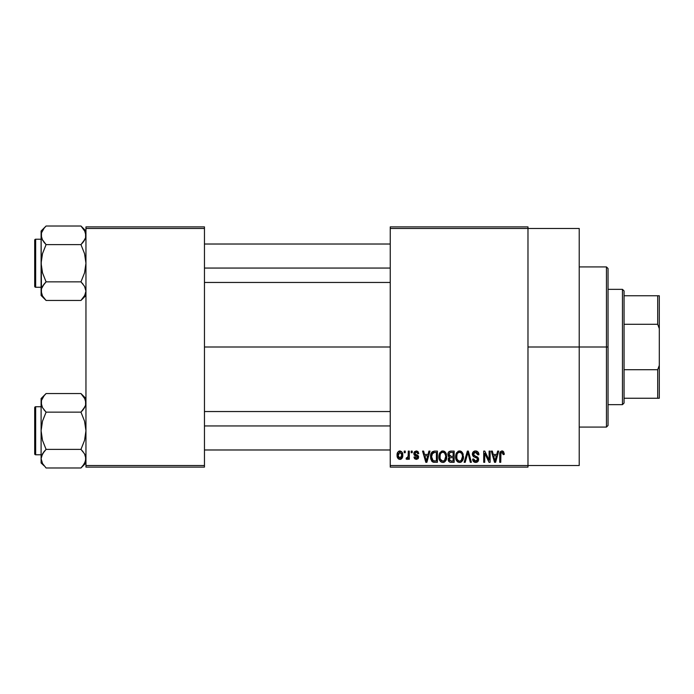 <?xml version="1.0" encoding="UTF-8"?>
<svg xmlns="http://www.w3.org/2000/svg" width="694" height="694" viewBox="0 0 694 694"><rect width="100%" height="100%" fill="white"/><g stroke="black" fill="none" stroke-linecap="round" stroke-linejoin="round"><path stroke-width="1.04" d="M527.978 347L579.221 347L579.221 228.482L579.221 347L527.978 347M204.461 347L390.245 347L204.461 347M390.245 226.886L527.978 226.886L390.245 226.886L390.245 228.482L527.978 228.482L527.978 465.518L390.245 465.518L390.245 226.886M527.978 228.482L390.245 228.482L390.245 467.114L390.245 465.518L527.978 465.518L527.978 467.114L390.245 467.114L527.978 467.114L527.978 226.886L527.978 228.482L579.221 228.482M404.22 451.1L404.22 452.705L405.235 452.705L405.235 451.1L404.22 451.1L405.235 451.1L404.22 451.1L404.22 452.705L405.235 452.705L405.235 451.1L405.235 452.705L404.22 452.705L404.22 451.1M411.204 451.1L411.204 452.705L412.227 452.705L412.227 451.1L411.204 451.1L412.227 451.1L411.204 451.1L411.204 452.705L412.227 452.705L412.227 451.1L412.227 452.705L411.204 452.705L411.204 451.1M428.918 451.1L428.042 454.449L424.511 454.449L423.626 451.1L422.559 451.1L425.812 462.308L426.888 462.308L429.985 451.1L428.918 451.1L429.985 451.1L428.918 451.1L428.042 454.449L424.511 454.449L423.626 451.1L422.559 451.1L425.812 462.308L426.888 462.308L429.985 451.1L426.888 462.308L425.812 462.308L422.559 451.1L423.626 451.1M445.73 452.714L442.798 450.953L439.883 452.67L438.868 456.695C438.695 459.801 440.005 461.727 442.798 462.456C445.643 461.701 446.953 459.74 446.736 456.557L445.184 452.002L443.683 451.065L441.922 451.065L439.397 453.598L439.05 458.621L439.996 460.911L441.384 462.135L443.284 462.421L445.036 461.571L446.693 457.546L445.895 453M462.473 452.714L459.541 450.953L456.626 452.67L455.611 456.695C455.438 459.801 456.747 461.727 459.541 462.456C462.386 461.701 463.696 459.74 463.479 456.557L461.926 452.002L460.426 451.065L458.665 451.065L456.14 453.598L455.793 458.621L456.739 460.911L458.135 462.135L460.035 462.421L461.779 461.571L463.436 457.546L462.638 453M475.529 450.953L473.221 451.863L472.354 454.206L473.23 456.418L477.437 458.465L477.342 460.339L476.058 461.128L474.444 460.781L473.664 458.96L472.649 459.107L473.447 461.484L476.015 462.447L478.201 461.102L478.444 458.283L477.455 456.956L473.846 455.42L473.447 453.59L474.288 452.523L475.937 452.306L477.229 453.035L477.888 454.882L478.912 454.744L478.053 452.072L475.529 450.953C473.525 451.091 472.467 452.176 472.354 454.206L473.907 456.878L477.281 458.205L477.602 459.35L475.685 461.146L473.664 458.96L472.649 459.107C472.718 461.146 473.733 462.265 475.72 462.456C477.576 462.299 478.548 461.276 478.617 459.385L473.377 454.188L475.442 452.262L477.888 454.882L478.912 454.744C478.86 452.453 477.741 451.195 475.529 450.953M497.641 451.1L496.757 454.449L493.234 454.449L492.35 451.1L491.283 451.1L494.536 462.308L495.611 462.308L498.708 451.1L497.641 451.1L498.708 451.1L497.641 451.1L496.757 454.449L493.234 454.449L492.35 451.1L491.283 451.1L494.536 462.308L495.611 462.308L498.708 451.1L495.611 462.308L494.536 462.308L491.283 451.1L492.35 451.1M503.636 451.742L501.727 450.97L500.088 452.245L499.732 462.308L500.747 462.308L500.955 452.939L502.352 452.323L503.219 454.596L504.243 454.449L503.636 451.742L502.04 450.953C500.244 451.412 499.48 452.661 499.732 454.7L499.732 462.308L500.747 462.308L500.894 453.113L501.988 452.262L503.219 454.596L504.243 454.449L503.636 451.742M489.096 451.1L489.096 460.07L484.811 451.1L483.709 451.1L483.709 462.308L484.733 462.308L484.733 453.321L489.036 462.308L490.12 462.308L490.12 451.1L489.096 451.1L490.12 451.1L489.096 451.1L489.096 460.07L484.811 451.1L483.709 451.1L483.709 462.308L484.733 462.308L484.733 453.321L489.036 462.308L490.12 462.308L490.12 451.1L490.12 462.308L489.036 462.308M467.47 454.18L465.223 462.308L464.156 462.308L467.357 451.1L464.156 462.308L465.223 462.308L467.912 452.41L470.315 462.308L471.373 462.308L468.355 451.1L467.357 451.1L468.355 451.1L467.357 451.1L464.156 462.308L465.223 462.308L467.912 452.41L470.315 462.308L471.373 462.308L468.355 451.1L471.373 462.308L470.315 462.308L468.32 454.18M450.996 451.1L449.139 451.534L448.072 453.113L448.194 455.984L449.287 457.146L448.333 458.491L448.376 460.599L449.877 462.169L454.154 462.308L454.154 451.1L450.996 451.1C448.949 451.187 447.916 452.288 447.899 454.388L449.287 457.146L448.185 459.489C448.281 461.302 449.209 462.239 450.987 462.308L454.154 462.308L454.154 451.1L454.154 462.308L450.987 462.308M431.347 452.904L434.427 451.1L432.162 451.811L430.913 454.023L430.662 458.309L431.729 461.18L433.342 462.213L437.411 462.308L437.411 451.1L434.427 451.1C431.59 451.69 430.306 453.581 430.575 456.765L432.943 462.1L437.411 462.308L437.411 451.1L437.411 462.308M416.287 450.953L414.465 451.707L413.824 453.59L414.509 455.403L417.536 456.86L417.502 457.684L416.53 458.222L415.359 457.875L414.995 456.921L413.971 457.068L414.639 458.76L416.331 459.402L418.014 458.76L418.595 456.591L417.875 455.359L415.107 454.128L414.943 452.87L416.53 452.141L417.762 453.72L418.777 453.572L418.083 451.716L416.539 450.961M408.298 451.1L408.107 456.99L407.439 457.884L406.406 457.797L406.111 458.96L407.326 459.359L408.298 457.953L408.298 459.255L409.313 459.255L409.313 451.1L408.298 451.1L409.313 451.1L408.298 451.1L408.107 456.99L407.135 457.945L406.406 457.797L406.111 458.96L407.083 459.402L408.298 457.953L408.298 459.255L409.313 459.255L409.313 451.1L409.313 459.255L408.298 459.255M399.926 450.953L397.619 452.445L397.081 455.264L397.853 458.274L399.926 459.402L402.208 457.945L402.763 455.177L402.199 452.41L399.926 450.953C397.836 451.49 396.89 452.922 397.081 455.264C396.933 457.519 397.888 458.899 399.926 459.402C401.991 458.881 402.936 457.476 402.763 455.177C402.928 452.887 401.982 451.473 399.926 450.953M85.952 467.114L204.461 467.114L204.461 465.518L85.952 465.518L85.952 228.482L204.461 228.482L204.461 465.518L204.461 226.886L85.952 226.886L204.461 226.886L204.461 228.482L85.952 228.482L85.952 226.886L85.952 465.518L204.461 465.518L204.461 467.114L85.952 467.114L85.952 465.518L85.952 467.114M579.221 465.518L579.221 347L579.221 465.518L527.978 465.518M504.165 453.295L504.217 453.737M504.243 454.449L503.202 454.232M503.141 453.607L502.89 452.8M501.988 452.262L500.79 453.659M501.042 452.783L500.747 454.613M500.747 462.308L499.732 462.308L499.732 454.7M499.741 454.076L499.793 453.451L499.741 454.076M499.906 452.835L500.088 452.236M500.4 451.707L501.727 450.97M502.942 451.135L502.499 450.996M494.848 460.478L493.581 455.758L496.418 455.758L494.996 461.146L493.581 455.758L496.418 455.758L494.926 460.816M494.423 458.838L494.805 460.278M484.733 462.308L483.709 462.308L483.709 451.1L484.811 451.1M476.24 451.013L476.925 451.221M477.966 451.976L478.348 452.505M478.704 453.329L478.843 453.937M478.912 454.744L477.888 454.882L477.715 453.902M474.453 452.445L473.377 454.188L473.577 455.056M478.209 457.762L478.444 458.274M478.461 458.335L478.574 458.829M478.574 459.983L478.201 461.102M478.426 460.59L477.854 461.571M474.462 462.221L473.915 461.918M472.84 460.356L472.701 459.74M472.666 459.428L473.716 459.376M473.959 460.174L474.332 460.686M475.286 461.12L476.058 461.128M476.483 461.024L477.064 460.686M477.342 460.339L477.567 459.723L477.342 460.339M477.585 459.601L477.533 458.751M476.448 457.702L475.668 457.459M473.551 456.669L472.441 455.012M472.38 454.613L472.371 453.885M472.84 452.375L473.213 451.872M473.239 451.846L474.202 451.187M474.271 451.161L474.887 451.005M462.898 453.52L463.236 454.518M463.479 456.557L463.462 457.06M463.436 457.546L463.323 458.482M463.124 459.333L462.941 459.853M461.397 461.874L460.885 462.178M460.512 462.317L460.035 462.421M458.127 462.135L457.381 461.631M455.793 458.621L455.706 458.153M455.611 456.695L455.628 457.181M455.628 456.166L455.828 454.622M457.849 451.421L459.09 450.987M460.851 451.221L459.541 450.953M461.241 451.43L461.918 451.994M458.899 461.059L457.068 459.263L456.635 456.73C456.444 454.336 457.415 452.852 459.549 452.262C461.623 452.809 462.594 454.232 462.456 456.539L461.258 460.452L462.456 456.539C462.69 459.012 461.71 460.547 459.532 461.146L458.014 460.59L457.068 459.263L457.459 459.992M458.474 452.514L459.367 452.271M461.432 453.173L459.549 452.262L460.963 452.731M460.963 460.695L459.723 461.137M457.45 459.992L458.717 460.998M456.973 454.362L456.73 458.023M456.747 458.083L457.068 459.263L456.643 456.357L457.199 453.833M462.456 456.539L462.43 455.819L462.456 456.539M448.94 461.562L448.61 461.111M448.367 460.599L448.229 460.053M449.287 457.146L447.908 454.067M449.113 457.042L448.636 456.669M447.934 453.737L448.064 453.121M448.116 452.965L448.307 452.505M448.662 451.976L449.139 451.534M447.96 455.203L448.194 455.984M451.126 456.34L453.139 456.34L453.139 452.41L450.979 452.41L453.139 452.41L453.139 456.34L451.126 456.34L448.914 454.379L449.92 452.549L448.949 454.804L449.92 452.549L450.979 452.41L450.18 452.471M450.953 460.99L449.209 459.307L450.154 457.762L451.221 457.65L453.139 457.65L453.139 460.998L450.909 460.99M449.209 459.307L449.261 458.769M450.154 457.762L451.221 457.65L450.154 457.762M449.512 455.923L450.276 456.279L448.949 454.804M451.221 457.65L453.139 457.65L453.139 460.998L451.36 460.998M449.651 460.599L449.235 459.706M449.252 458.821L449.547 458.161M446.155 453.52L446.494 454.518M446.736 456.557L446.719 457.06M446.693 457.563L446.58 458.482M446.381 459.333L446.199 459.853M444.654 461.874L444.134 462.178M443.77 462.317L443.284 462.421M441.384 462.135L440.638 461.631M439.458 459.949L439.666 460.382M439.05 458.621L438.964 458.153M438.868 456.695L438.877 457.181M438.886 456.166L439.085 454.622M441.106 451.421L442.347 450.987M444.108 451.221L442.798 450.953M444.498 451.43L445.175 451.994M439.354 459.688L439.701 460.443M440.707 459.992L442.789 461.146L440.326 459.263L439.892 456.73C439.701 454.336 440.673 452.852 442.807 452.262C444.88 452.809 445.852 454.232 445.713 456.539L444.516 460.452L445.713 456.539C445.947 459.012 444.967 460.547 442.789 461.146L441.271 460.59L440.326 459.263L440.716 459.992M441.731 452.514L442.625 452.271M445.392 454.379L444.438 452.913L442.989 452.271L444.221 452.731M443.544 461.033L442.98 461.137M440.23 454.362L439.987 458.023M440.005 458.083L440.326 459.263L439.901 456.357L440.456 453.833M445.713 456.539L445.687 455.819L445.713 456.539M434.557 462.308L432.943 462.1M433.663 462.265L433.143 462.169M432.267 461.718L430.827 459.176M430.662 458.309L430.592 457.554M430.601 455.889L430.913 454.023M431.069 453.555L431.295 453.009M432.319 460.027L433.134 460.781L431.59 456.782L431.998 454.041L434.565 452.41L436.396 452.41L436.396 460.998L433.013 460.712L431.946 459.272L431.59 456.782L431.659 458.049M432.64 452.991L431.59 456.782L431.859 454.509M431.998 454.041L432.822 452.844M433.967 452.445L436.396 452.41L436.396 460.998L433.134 460.781M434.218 460.99L433.698 460.937M431.607 456.088L431.642 457.901M432.371 453.312L433.056 452.696M425.856 459.411L424.858 455.758L427.695 455.758L426.272 461.146L424.858 455.758L427.695 455.758L426.272 461.146L426.081 460.278M426.48 460.079L426.368 460.608M418.777 453.572L416.296 450.953L413.824 453.59L417.615 457.242L416.296 458.231L414.995 456.921L413.971 457.068L416.331 459.402L418.629 457.077L414.847 453.382L416.218 452.115L417.623 453.104M417.554 451.265L418.083 451.716M417.588 453L417.241 452.488M416.374 452.124L415.454 452.288M414.873 453.121L415.22 454.206M414.847 453.382L416.114 454.57M417.684 455.221L418.586 456.591M418.482 457.997L418.014 458.76M414.639 458.76L414.023 457.372M413.971 457.068L415.029 457.181M414.995 456.921L416.764 458.196M417.588 457.467L417.285 456.565L416.122 456.097M417.606 457.355L417.363 456.626M414.422 455.325L413.954 454.518M413.858 453.095L413.971 452.601M408.298 457.953L408.003 458.647M406.111 458.96L407.083 459.402L406.111 458.96L406.406 457.797L407.951 457.398L408.298 455.325L407.421 457.893M406.406 457.797L407.135 457.945L406.406 457.797M402.485 453.087L402.65 453.763M402.754 454.822L402.754 455.533M402.156 458.031L401.809 458.517M401.8 458.526L401.271 459.003M400.811 459.237L400.291 459.376M398.868 459.159L398.07 458.543M398.59 458.994L397.853 458.274M397.662 457.971L397.41 457.424M397.168 456.461L397.115 455.984M397.74 452.236L397.462 452.783M398.79 451.221L399.553 450.979M399.414 452.21L399.9 452.115L399.414 452.21M401.739 455.177L400.074 458.231L398.122 455.68L399.9 452.115L401.731 454.683L401.175 457.528L401.739 455.177M398.174 456.175L398.122 455.68M399.033 457.91L398.616 457.45M398.122 454.691L398.165 454.214M401.67 454.136L401.488 453.425M401.41 453.234L401.731 454.683M495.464 459.02L495.325 459.549M461.857 453.755L462.43 455.819M444.689 453.173L445.687 455.819M426.741 459.02L426.602 459.549M398.434 457.129L398.269 456.661M398.269 453.72L398.425 453.251M606.452 347L606.452 427.079L606.452 347L579.221 347L606.452 347L606.452 266.921L606.452 347L608.048 347L606.452 347M608.048 425.474L608.048 347L608.048 425.474L606.452 427.079L579.221 427.079M608.048 268.526L608.048 347L608.048 268.526L606.452 266.921L579.221 266.921M85.084 294.915L80.964 300.459L82.968 298.247L80.964 300.459L46.09 300.459L42.508 295.965L41.102 291.15L41.466 288.747L42.49 286.379L46.09 281.851L42.499 272.811L41.102 263.243L42.499 253.657L46.09 244.626L42.508 240.133L41.102 235.327L41.466 237.756L41.466 232.915L44.086 228.239L41.466 232.915L41.102 235.327L41.466 293.579M85.952 291.159L84.564 295.93L80.964 300.459L85.952 295.471L80.964 300.459L46.09 300.459L44.121 298.281M46.09 226.018L44.086 228.239L46.09 226.018L44.086 228.239L46.09 226.018L80.964 226.018L46.09 226.018L41.102 231.007L46.09 226.018M35.663 287.264A0.963 0.963 0 0 1 34.7 286.301L34.7 240.176A0.963 0.963 0 0 1 35.663 239.213L41.102 239.213L35.663 239.213L35.663 287.264L41.102 287.264L35.663 287.264L35.663 239.213A0.963 0.963 0 0 0 34.7 240.176L34.7 286.301A0.963 0.963 0 0 0 35.663 287.264M81.406 226.47L84.547 230.521L85.952 235.327L85.579 232.88L85.588 237.73L82.976 242.406L84.555 240.124L80.964 244.626L82.968 242.414L80.964 244.626L46.09 244.626L80.964 244.626L84.555 253.666L85.952 263.243L84.555 272.829L80.964 281.851L46.09 281.851L80.964 281.851L84.547 286.344L85.952 291.15L85.588 288.73L85.952 291.15L85.128 294.82M41.918 238.962L41.102 235.327L41.102 291.15L41.466 288.747L44.086 284.072L42.508 286.344L46.09 281.851L44.086 284.072L46.09 281.851L42.499 272.811L41.102 263.243L42.499 253.657L46.09 244.626L41.996 239.135M85.084 239.092L80.964 244.626L84.555 253.666L85.952 263.243L84.555 272.829L80.964 281.851L84.547 286.344L85.952 291.15M41.475 288.713L41.978 287.385M41.102 231.007L41.102 235.327L41.102 231.007M45.648 300.008L41.102 295.471L41.111 291.02M44.086 298.238L42.534 296.008M42.49 295.93L41.926 294.82M43.956 242.258L46.09 244.626M85.952 235.457L85.579 237.773M85.952 231.007L80.964 226.018L85.128 231.657M85.952 235.327L85.588 232.898M83.098 284.228L80.964 281.851M204.461 268.058L390.245 268.058L204.461 268.058M390.245 425.943L204.461 425.943L390.245 425.943M622.466 289.346L624.062 290.942L624.062 295.748L624.062 290.942L622.466 289.346L608.048 289.346L622.466 289.346L622.466 404.654L608.048 404.654L622.466 404.654L622.466 289.346M624.062 403.058L622.466 404.654L624.062 403.058L624.062 398.252L624.062 403.058M624.062 324.298L624.062 369.702L624.062 295.748L624.062 324.298L657.695 324.298L659.3 328.6L659.3 365.4L657.695 369.702L624.062 369.702L624.062 398.252L624.062 369.702L657.695 369.702L657.695 398.252L659.3 398.252L659.3 365.4L659.3 398.252L657.695 398.252L657.695 369.702L659.3 365.4L659.3 295.748L624.062 295.748L657.695 295.748L657.695 324.298L657.695 295.748L659.3 295.748L659.3 328.6L657.695 324.298L624.062 324.298M624.062 398.252L657.695 398.252L624.062 398.252M34.7 240.618L34.7 242.423M34.7 284.063L34.7 285.859M85.128 287.49L85.579 288.713M46.09 281.851L44.086 284.063M80.964 244.626L82.968 242.414M41.926 238.988L41.475 237.773M85.084 406.615L80.964 412.149L46.09 412.149L80.964 412.149L82.968 409.937L80.964 412.149L84.555 421.189L85.952 430.757L84.555 440.343L80.964 449.374L84.547 453.867L85.579 456.227L85.588 461.085L82.976 465.761L84.555 463.471L80.964 467.982L82.968 465.761L80.964 467.982L46.09 467.982L42.508 463.479L41.102 458.673L42.49 453.893L46.09 449.374L42.499 440.334L41.102 430.757L42.499 421.171L46.09 412.149L42.508 407.656L41.102 402.85L41.466 405.27L41.466 400.438L44.086 395.762L41.466 400.421L41.102 402.85L41.102 462.993L41.102 458.673L42.534 463.531M45.648 467.53L46.09 467.982L80.964 467.982L85.952 462.993L80.964 467.982L84.555 463.471M41.102 402.841L41.102 458.673L41.466 456.27L44.086 451.594L42.499 453.876L46.09 449.374L80.964 449.374L46.09 449.374L44.086 451.594L46.09 449.374L42.499 440.334L41.102 430.757L42.499 421.171L46.09 412.149L42.508 407.656L41.475 405.287L41.102 398.529L46.09 393.541L44.086 395.754L46.09 393.541L44.086 395.754L46.09 393.541L80.964 393.541L46.09 393.541L41.102 398.529L41.102 402.85M35.663 454.787A0.963 0.963 0 0 1 34.7 453.824L34.7 407.699A0.963 0.963 0 0 1 35.663 406.736L41.102 406.736L35.663 406.736L35.663 454.787L41.102 454.787L35.663 454.787L35.663 406.736A0.963 0.963 0 0 0 34.7 407.699L34.7 453.824A0.963 0.963 0 0 0 35.663 454.787M81.406 393.992L84.547 398.035L85.952 402.85L85.579 400.403L85.588 405.253L82.976 409.928L84.547 407.656L80.964 412.149L84.555 421.189L85.952 430.757L84.555 440.343L80.964 449.374L84.547 453.867L85.952 458.673L85.588 456.244L85.952 458.673L84.564 463.453M41.475 456.227L41.978 454.908M41.111 458.543L41.102 462.993L44.121 465.804M42.49 463.453L44.086 465.761M43.956 409.772L46.09 412.149M85.952 402.98L85.579 405.287M85.952 398.529L80.964 393.541L85.128 399.18M85.952 402.85L85.588 400.421M83.098 451.742L80.964 449.374M34.7 408.141L34.7 409.937M34.7 451.577L34.7 453.382M85.128 455.012L85.579 456.227M46.09 449.374L44.086 451.586M80.964 412.149L82.968 409.937M41.926 406.511L41.475 405.287M204.461 244.019L390.245 244.019M204.461 282.458L390.245 282.458M390.245 449.981L204.461 449.981M390.245 411.542L204.461 411.542"/></g></svg>

